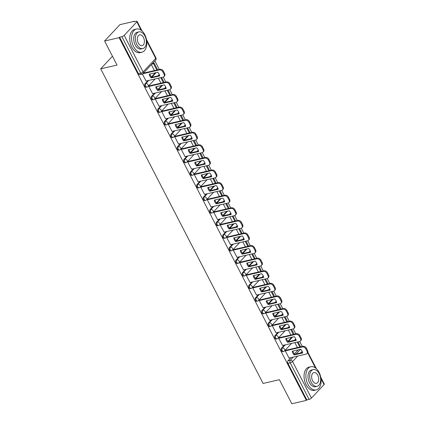 <?xml version="1.0" encoding="UTF-8"?>
<svg xmlns="http://www.w3.org/2000/svg" width="425" height="425" viewBox="0 0 425 425"><rect width="100%" height="100%" fill="white"/><g stroke="black" fill="none" stroke-linecap="round" stroke-linejoin="round"><path stroke-width="0.64" d="M284.474 345.02L281.504 348.197A1.907 1.174 77 0 0 281.446 350.763A1.907 1.174 77 0 0 282.768 351.666L283.571 351.48A1.907 1.174 -103 0 1 282.253 350.577A1.907 1.174 -103 0 1 282.312 348.011L285.281 344.834M277.977 332.424L275.007 335.601A1.907 1.174 77 0 0 274.948 338.172A1.907 1.174 77 0 0 276.266 339.076L277.073 338.89A1.907 1.174 -103 0 1 275.751 337.987A1.907 1.174 -103 0 1 275.809 335.415L278.784 332.244M271.479 319.834L268.51 323.011A1.907 1.174 77 0 0 268.446 325.582A1.907 1.174 77 0 0 269.769 326.485L270.571 326.299A1.907 1.174 -103 0 1 269.253 325.396A1.907 1.174 -103 0 1 269.312 322.825L272.282 319.648M264.977 307.243L262.007 310.42A1.907 1.174 77 0 0 261.949 312.991A1.907 1.174 77 0 0 263.272 313.889L264.074 313.708A1.907 1.174 -103 0 1 262.756 312.805A1.907 1.174 -103 0 1 262.815 310.234L265.784 307.057M258.48 294.652L255.51 297.829A1.907 1.174 77 0 0 255.452 300.395A1.907 1.174 77 0 0 256.769 301.298L257.577 301.112A1.907 1.174 -103 0 1 256.254 300.215A1.907 1.174 -103 0 1 256.312 297.643L259.287 294.467M251.982 282.062L249.013 285.239A1.907 1.174 77 0 0 248.954 287.805A1.907 1.174 77 0 0 250.272 288.708L251.074 288.522A1.907 1.174 -103 0 1 249.757 287.619A1.907 1.174 -103 0 1 249.815 285.053L252.785 281.876M245.48 269.471L242.51 272.648A1.907 1.174 77 0 0 242.452 275.214A1.907 1.174 77 0 0 243.775 276.117L244.577 275.931A1.907 1.174 -103 0 1 243.259 275.028A1.907 1.174 -103 0 1 243.318 272.462L246.288 269.285M238.983 256.875L236.013 260.052A1.907 1.174 77 0 0 235.955 262.623A1.907 1.174 77 0 0 237.272 263.527L238.08 263.341A1.907 1.174 -103 0 1 236.757 262.438A1.907 1.174 -103 0 1 236.815 259.872L239.79 256.695M232.486 244.285L229.516 247.462A1.907 1.174 77 0 0 229.458 250.033A1.907 1.174 77 0 0 230.775 250.936L231.583 250.75A1.907 1.174 -103 0 1 230.26 249.847A1.907 1.174 -103 0 1 230.318 247.276L233.288 244.099M225.983 231.694L223.013 234.871A1.907 1.174 77 0 0 222.955 237.442A1.907 1.174 77 0 0 224.278 238.345L225.08 238.159A1.907 1.174 -103 0 1 223.762 237.256A1.907 1.174 -103 0 1 223.821 234.685L226.791 231.508M219.486 219.103L216.516 222.28A1.907 1.174 77 0 0 216.458 224.852A1.907 1.174 77 0 0 217.775 225.749L218.583 225.563A1.907 1.174 -103 0 1 217.26 224.666A1.907 1.174 -103 0 1 217.318 222.094L220.293 218.917M212.989 206.513L210.019 209.69A1.907 1.174 77 0 0 209.961 212.256A1.907 1.174 77 0 0 211.278 213.159L212.086 212.973A1.907 1.174 -103 0 1 210.763 212.07A1.907 1.174 -103 0 1 210.821 209.504L213.791 206.327M206.492 193.922L203.517 197.099A1.907 1.174 77 0 0 203.458 199.665A1.907 1.174 77 0 0 204.781 200.568L205.583 200.382A1.907 1.174 -103 0 1 204.266 199.479A1.907 1.174 -103 0 1 204.324 196.913L207.294 193.736M199.989 181.332L197.019 184.508A1.907 1.174 77 0 0 196.961 187.074A1.907 1.174 77 0 0 198.278 187.977L199.086 187.792A1.907 1.174 -103 0 1 197.763 186.888A1.907 1.174 -103 0 1 197.822 184.322L200.797 181.146M193.492 168.736L190.522 171.913A1.907 1.174 77 0 0 190.464 174.484A1.907 1.174 77 0 0 191.781 175.387L192.589 175.201A1.907 1.174 -103 0 1 191.266 174.298A1.907 1.174 -103 0 1 191.324 171.727L194.294 168.55M186.995 156.145L184.02 159.322A1.907 1.174 77 0 0 183.961 161.893A1.907 1.174 77 0 0 185.284 162.796L186.086 162.61A1.907 1.174 -103 0 1 184.769 161.707A1.907 1.174 -103 0 1 184.827 159.136L187.797 155.959M180.492 143.554L177.523 146.731A1.907 1.174 77 0 0 177.464 149.303A1.907 1.174 77 0 0 178.782 150.2L179.589 150.02A1.907 1.174 -103 0 1 178.266 149.117A1.907 1.174 -103 0 1 178.33 146.545L181.3 143.368M173.995 130.964L171.025 134.141A1.907 1.174 77 0 0 170.967 136.707A1.907 1.174 77 0 0 172.284 137.61L173.092 137.424A1.907 1.174 -103 0 1 171.769 136.526A1.907 1.174 -103 0 1 171.827 133.955L174.797 130.778M167.498 118.373L164.523 121.55A1.907 1.174 77 0 0 164.464 124.116A1.907 1.174 77 0 0 165.787 125.019L166.589 124.833A1.907 1.174 -103 0 1 165.272 123.93A1.907 1.174 -103 0 1 165.33 121.364L168.3 118.187M160.995 105.782L158.026 108.959A1.907 1.174 77 0 0 157.967 111.525A1.907 1.174 77 0 0 159.285 112.428L160.092 112.243A1.907 1.174 -103 0 1 158.769 111.339A1.907 1.174 -103 0 1 158.833 108.773L161.803 105.597M154.498 93.187L151.528 96.363A1.907 1.174 77 0 0 151.47 98.935A1.907 1.174 77 0 0 152.788 99.838L153.595 99.652A1.907 1.174 -103 0 1 152.272 98.749A1.907 1.174 -103 0 1 152.331 96.183L155.3 93.006M148.001 80.596L145.026 83.773A1.907 1.174 77 0 0 144.968 86.344A1.907 1.174 77 0 0 146.29 87.247L147.093 87.061A1.907 1.174 -103 0 1 145.775 86.158A1.907 1.174 -103 0 1 145.833 83.587L148.803 80.41M302.297 346.476L299.726 341.498M295.8 333.885L293.229 328.908M289.297 321.295L286.726 316.312M282.8 308.704L280.229 303.721M276.303 296.108L273.732 291.13M269.801 283.517L267.229 278.54M263.303 270.927L260.732 265.949M256.806 258.336L254.235 253.358M250.304 245.746L247.738 240.768M243.807 233.155L241.235 228.172M237.309 220.559L234.738 215.581M230.807 207.968L228.241 202.991M224.31 195.378L221.738 190.4M217.812 182.787L215.241 177.809M211.31 170.197L208.744 165.219M204.813 157.606L202.242 152.623M198.316 145.01L195.744 140.032M191.813 132.419L189.247 127.442M185.316 119.829L182.745 114.851M178.819 107.238L176.248 102.26M172.316 94.647L169.75 89.67M165.819 82.057L163.248 77.079M159.322 69.466L154.891 60.881M134.629 21.633L134.459 21.298L134.013 21.771L136.282 21.25A1.907 0.574 -27.3 0 1 137.078 21.33A1.907 0.574 -27.3 0 1 136.85 21.866L124.222 35.376L143.092 71.937L155.72 58.432L146.678 40.906M104.598 41.018L119.154 37.666L306.372 400.398L291.816 403.75L279.4 379.695L263.091 383.456L100.698 68.829L117.013 65.073L104.598 41.018L119.903 24.65L134.459 21.298M320.742 377.172L324.302 384.062A1.907 0.574 152.7 0 1 324.068 384.598L311.44 398.103A1.907 0.574 152.7 0 1 309.087 399.394L306.818 399.92L287.943 363.354A1.907 1.174 -103 0 1 288.007 360.788L290.976 357.611M294.408 353.94L298.238 349.839M306.818 399.92L306.372 400.398M119.6 37.188L138.47 73.753A1.907 1.174 77 0 0 139.788 74.651L142.056 74.131A1.907 1.174 -103 0 1 140.739 73.228L121.863 36.667L119.6 37.188L119.154 37.666M121.863 36.667A1.907 0.574 -27.3 0 0 124.222 35.376M142.359 74.035L146.057 81.042M149.478 85.823L148.755 86.429L152.559 93.638M155.975 98.414L155.252 99.02L159.056 106.229M162.477 111.005L161.75 111.61L165.553 118.819M168.975 123.595L168.252 124.206L172.056 131.41M175.472 136.186L174.749 136.797L178.553 144.001M181.974 148.777L181.247 149.387L185.05 156.591M188.472 161.367L187.749 161.978L191.553 169.187M194.969 173.963L194.246 174.569L198.05 181.778M201.471 186.554L200.743 187.159L204.547 194.368M207.968 199.144L207.246 199.75L211.044 206.959M214.466 211.735L213.743 212.346L217.547 219.55M220.968 224.326L220.24 224.937L224.044 232.14M227.465 236.916L226.743 237.527L230.541 244.736M233.962 249.512L233.24 250.118L237.044 257.327M240.465 262.103L239.737 262.708L243.541 269.918M246.962 274.693L246.24 275.299L250.038 282.508M253.459 287.284L252.737 287.895L256.541 295.099M259.962 299.875L259.234 300.486L263.038 307.689M266.459 312.465L265.737 313.076L269.535 320.28M272.956 325.056L272.234 325.667L276.038 332.876M279.459 337.652L278.731 338.257L282.535 345.467M285.956 350.243L285.233 350.848L289.032 358.057M287.911 341.344L291.741 337.248M281.408 328.753L285.244 324.658M274.911 316.163L278.742 312.067M268.414 303.572L272.244 299.471M261.912 290.982L265.747 286.88M255.414 278.391L259.245 274.29M248.917 265.795L252.748 261.699M242.415 253.204L246.25 249.108M235.917 240.614L239.748 236.518M229.42 228.023L233.251 223.922M222.918 215.433L226.753 211.331M216.421 202.842L220.256 198.741M209.923 190.246L213.754 186.15M203.421 177.655L207.257 173.559M196.924 165.065L200.759 160.969M190.427 152.474L194.257 148.378M183.929 139.883L187.76 135.782M177.427 127.293L181.262 123.192M170.93 114.702L174.76 110.601M164.433 102.106L168.263 98.01M157.93 89.516L161.766 85.42M151.433 76.925L155.263 72.829M112.46 56.254L100.698 68.829M151.364 64.653L154.429 70.593M158.36 78.211L160.932 83.183M164.863 90.801L167.429 95.774M171.36 103.392L173.926 108.364M177.857 115.983L180.428 120.955M184.36 128.573L186.926 133.546M190.857 141.169L193.423 146.142M197.354 153.76L199.92 158.732M203.857 166.35L206.423 171.323M210.354 178.941L212.92 183.913M216.851 191.532L219.417 196.504M223.353 204.122L225.919 209.095M229.851 216.713L232.417 221.691M236.348 229.309L238.914 234.281M242.85 241.899L245.416 246.872M249.347 254.49L251.913 259.462M255.845 267.081L258.411 272.053M262.347 279.671L264.913 284.644M268.844 292.262L271.41 297.234M275.342 304.858L277.908 309.83M281.844 317.448L284.41 322.421M288.341 330.039L290.907 335.012M294.838 342.63L297.404 347.602M145.982 81.063L163.099 77.116A2.858 2.083 -136.9 0 0 163.938 76.649A2.858 2.083 -136.9 0 0 164.045 74.189L162.833 71.852A2.858 2.083 43.1 0 0 159.391 69.934L142.837 73.748M159.683 75.963A5.907 4.298 -136.9 0 0 157.771 72.25L149.271 74.205A5.907 4.298 43.1 0 0 151.188 77.918L159.683 75.963M157.627 69.854L154.137 63.097L152.458 63.479M156.82 70.04L153.558 63.713L154.137 63.097M151.879 64.101L153.558 63.713M163.938 76.649L164.518 76.027A2.858 2.083 -136.9 0 0 164.624 73.573L163.413 71.23A2.858 2.083 43.1 0 0 159.97 69.312L143.448 73.121M159.598 75.496L151.768 77.302A5.907 4.298 43.1 0 1 149.94 74.056M151.768 77.302L151.188 77.918M152.479 93.654L169.596 89.707A2.858 2.083 -136.9 0 0 170.436 89.239A2.858 2.083 -136.9 0 0 170.542 86.78L169.336 84.442A2.858 2.083 43.1 0 0 165.888 82.524L148.777 86.472M166.186 88.554A5.907 4.298 -136.9 0 0 164.268 84.841L155.773 86.801A5.907 4.298 43.1 0 0 157.686 90.514L166.186 88.554M164.124 82.445L161.558 77.472M163.322 82.631L160.751 77.658M170.436 89.239L171.015 88.618A2.858 2.083 -136.9 0 0 171.121 86.163L169.915 83.821A2.858 2.083 43.1 0 0 166.467 81.903L149.281 85.866M166.095 88.087L158.27 89.893A5.907 4.298 43.1 0 1 156.437 86.647M158.27 89.893L157.686 90.514M158.982 106.245L176.093 102.303A2.858 2.083 -136.9 0 0 176.933 101.83A2.858 2.083 -136.9 0 0 177.039 99.376L175.833 97.033A2.858 2.083 43.1 0 0 172.391 95.115L155.274 99.062M172.683 101.145A5.907 4.298 -136.9 0 0 170.765 97.431L162.27 99.392A5.907 4.298 43.1 0 0 164.188 103.105L172.683 101.145M170.622 95.035L168.056 90.063M169.819 95.221L167.253 90.249M176.933 101.83L177.512 101.208A2.858 2.083 -136.9 0 0 177.618 98.754L176.412 96.411A2.858 2.083 43.1 0 0 172.97 94.499L155.778 98.457M172.593 100.677L164.767 102.483A5.907 4.298 43.1 0 1 162.94 99.238M164.767 102.483L164.188 103.105M165.479 118.835L182.596 114.893A2.858 2.083 -136.9 0 0 183.435 114.421A2.858 2.083 -136.9 0 0 183.542 111.966L182.33 109.623A2.858 2.083 43.1 0 0 178.888 107.711L161.771 111.653M179.18 113.735A5.907 4.298 -136.9 0 0 177.268 110.022L168.768 111.982A5.907 4.298 43.1 0 0 170.685 115.696L179.18 113.735M177.124 107.626L174.558 102.653M176.317 107.812L173.751 102.839M183.435 114.421L184.014 113.804A2.858 2.083 -136.9 0 0 184.121 111.345L182.909 109.002A2.858 2.083 43.1 0 0 179.467 107.089L162.276 111.047M179.095 113.273L171.264 115.074A5.907 4.298 43.1 0 1 169.437 111.828M171.264 115.074L170.685 115.696M171.976 131.426L189.093 127.484A2.858 2.083 -136.9 0 0 189.933 127.017A2.858 2.083 -136.9 0 0 190.039 124.557L188.827 122.214A2.858 2.083 43.1 0 0 185.385 120.302L168.273 124.243M185.683 126.326A5.907 4.298 -136.9 0 0 183.765 122.618L175.27 124.573A5.907 4.298 43.1 0 0 177.183 128.286L185.683 126.326M183.621 120.222L181.055 115.249M182.819 120.408L180.248 115.43M189.933 127.017L190.512 126.395A2.858 2.083 -136.9 0 0 190.618 123.935L189.412 121.598A2.858 2.083 43.1 0 0 185.964 119.68L168.778 123.643M185.592 125.864L177.767 127.665A5.907 4.298 43.1 0 1 175.934 124.419M177.767 127.665L177.183 128.286M178.479 144.017L195.59 140.075A2.858 2.083 -136.9 0 0 196.43 139.607A2.858 2.083 -136.9 0 0 196.536 137.148L195.33 134.81A2.858 2.083 43.1 0 0 191.887 132.892L174.771 136.834M192.18 138.922A5.907 4.298 -136.9 0 0 190.262 135.208L181.767 137.163A5.907 4.298 43.1 0 0 183.685 140.877L192.18 138.922M190.118 132.812L187.553 127.84M189.316 132.998L186.75 128.026M196.43 139.607L197.009 138.986A2.858 2.083 -136.9 0 0 197.115 136.526L195.909 134.188A2.858 2.083 43.1 0 0 192.467 132.271L175.275 136.234M192.089 138.454L184.264 140.255A5.907 4.298 43.1 0 1 182.437 137.009M184.264 140.255L183.685 140.877M133.609 46.591A11.911 7.337 77 0 0 141.86 52.232A11.911 7.337 77 0 0 144.766 34.659A11.911 7.337 77 0 0 136.51 29.022A11.911 7.337 77 0 0 133.609 46.591M136.51 29.022L134.683 29.442A11.911 7.337 77 0 0 131.782 47.01A11.911 7.337 77 0 0 140.032 52.652L141.86 52.232M142.795 48.593L141.111 48.981A8.574 5.281 -103 0 1 135.171 44.922A8.574 5.281 -103 0 1 137.259 32.268L138.943 31.88A8.574 5.281 77 0 0 136.855 44.535A8.574 5.281 77 0 0 142.795 48.593A8.574 5.281 77 0 0 144.888 35.944A8.574 5.281 77 0 0 138.943 31.88M143.459 37.469A5.525 3.405 77 0 0 139.628 34.855A5.525 3.405 77 0 0 138.279 43.005A5.525 3.405 77 0 0 142.109 45.624A5.525 3.405 77 0 0 143.459 37.469M307.913 384.301A11.911 7.337 77 0 0 316.168 389.938A11.911 7.337 77 0 0 319.069 372.369A11.911 7.337 77 0 0 310.818 366.733A11.911 7.337 77 0 0 307.913 384.301M310.818 366.733L308.991 367.152A11.911 7.337 77 0 0 306.085 384.721A11.911 7.337 77 0 0 314.335 390.362L316.168 389.938M317.098 386.304L315.419 386.692A8.574 5.281 -103 0 1 309.474 382.633A8.574 5.281 -103 0 1 311.567 369.978L313.246 369.591A8.574 5.281 77 0 0 311.158 382.245A8.574 5.281 77 0 0 317.098 386.304A8.574 5.281 77 0 0 319.191 373.649A8.574 5.281 77 0 0 313.246 369.591M317.762 375.179A5.525 3.405 77 0 0 313.932 372.56A5.525 3.405 77 0 0 312.587 380.715A5.525 3.405 77 0 0 316.413 383.334A5.525 3.405 77 0 0 317.762 375.179M184.976 156.613L202.093 152.665A2.858 2.083 -136.9 0 0 202.932 152.198A2.858 2.083 -136.9 0 0 203.038 149.738L201.827 147.401A2.858 2.083 43.1 0 0 198.385 145.483L181.268 149.425M198.677 151.512A5.907 4.298 -136.9 0 0 196.764 147.799L188.264 149.754A5.907 4.298 43.1 0 0 190.182 153.468L198.677 151.512M196.621 145.403L194.055 140.431M195.813 145.589L193.248 140.617M202.932 152.198L203.511 151.576A2.858 2.083 -136.9 0 0 203.617 149.117L202.406 146.779A2.858 2.083 43.1 0 0 198.964 144.861L181.773 148.824M198.592 151.045L190.761 152.851A5.907 4.298 43.1 0 1 188.934 149.6M190.761 152.851L190.182 153.468M191.473 169.203L208.59 165.256A2.858 2.083 -136.9 0 0 209.429 164.788A2.858 2.083 -136.9 0 0 209.536 162.329L208.324 159.991A2.858 2.083 43.1 0 0 204.882 158.073L187.77 162.021M205.179 164.103A5.907 4.298 -136.9 0 0 203.262 160.39L194.767 162.35A5.907 4.298 43.1 0 0 196.679 166.058L205.179 164.103M203.118 157.994L200.552 153.021M202.316 158.18L199.745 153.207M209.429 164.788L210.008 164.167A2.858 2.083 -136.9 0 0 210.115 161.712L208.909 159.37A2.858 2.083 43.1 0 0 205.461 157.452L188.275 161.415M205.089 163.636L197.264 165.442A5.907 4.298 43.1 0 1 195.431 162.196M197.264 165.442L196.679 166.058M197.976 181.794L215.087 177.852A2.858 2.083 -136.9 0 0 215.927 177.379A2.858 2.083 -136.9 0 0 216.033 174.925L214.827 172.582A2.858 2.083 43.1 0 0 211.384 170.664L194.268 174.611M211.677 176.694A5.907 4.298 -136.9 0 0 209.759 172.98L201.264 174.941A5.907 4.298 43.1 0 0 203.182 178.654L211.677 176.694M209.615 170.584L207.049 165.612M208.813 170.77L206.247 165.798M215.927 177.379L216.506 176.758A2.858 2.083 -136.9 0 0 216.612 174.303L215.406 171.96A2.858 2.083 43.1 0 0 211.963 170.048L194.772 174.006M211.586 176.226L203.761 178.032A5.907 4.298 43.1 0 1 201.933 174.787M203.761 178.032L203.182 178.654M204.473 194.384L221.59 190.442A2.858 2.083 -136.9 0 0 222.424 189.97A2.858 2.083 -136.9 0 0 222.535 187.515L221.324 185.173A2.858 2.083 43.1 0 0 217.882 183.26L200.765 187.202M218.174 189.284A5.907 4.298 -136.9 0 0 216.261 185.571L207.761 187.531A5.907 4.298 43.1 0 0 209.679 191.245L218.174 189.284M216.118 183.175L213.552 178.202M215.31 183.361L212.744 178.388M222.424 189.97L223.008 189.353A2.858 2.083 -136.9 0 0 223.114 186.894L221.903 184.551A2.858 2.083 43.1 0 0 218.461 182.638L201.269 186.596M218.089 188.817L210.258 190.623A5.907 4.298 43.1 0 1 208.431 187.377M210.258 190.623L209.679 191.245M210.97 206.975L228.087 203.033A2.858 2.083 -136.9 0 0 228.926 202.566A2.858 2.083 -136.9 0 0 229.032 200.106L227.821 197.763A2.858 2.083 43.1 0 0 224.379 195.851L207.267 199.792M224.676 201.875A5.907 4.298 -136.9 0 0 222.758 198.167L214.264 200.122A5.907 4.298 43.1 0 0 216.176 203.835L224.676 201.875M222.615 195.771L220.049 190.798M221.813 195.952L219.242 190.979M228.926 202.566L229.505 201.944A2.858 2.083 -136.9 0 0 229.612 199.484L228.406 197.147A2.858 2.083 43.1 0 0 224.958 195.229L207.772 199.192M224.586 201.413L216.761 203.214A5.907 4.298 43.1 0 1 214.928 199.968M216.761 203.214L216.176 203.835M217.472 219.566L234.584 215.624A2.858 2.083 -136.9 0 0 235.423 215.156A2.858 2.083 -136.9 0 0 235.53 212.697L234.324 210.354A2.858 2.083 43.1 0 0 230.881 208.441L213.764 212.383M231.173 214.471A5.907 4.298 -136.9 0 0 229.256 210.758L220.761 212.712A5.907 4.298 43.1 0 0 222.679 216.426L231.173 214.471M229.112 208.362L226.546 203.389M228.31 208.548L225.744 203.575M235.423 215.156L236.002 214.535A2.858 2.083 -136.9 0 0 236.109 212.075L234.903 209.738A2.858 2.083 43.1 0 0 231.46 207.82L214.269 211.783M231.083 214.003L223.258 215.804A5.907 4.298 43.1 0 1 221.43 212.558M223.258 215.804L222.679 216.426M223.97 232.162L241.087 228.214A2.858 2.083 -136.9 0 0 241.921 227.747A2.858 2.083 -136.9 0 0 242.032 225.287L240.821 222.95A2.858 2.083 43.1 0 0 237.378 221.032L220.262 224.974M237.671 227.062A5.907 4.298 -136.9 0 0 235.753 223.348L227.258 225.303A5.907 4.298 43.1 0 0 229.176 229.017L237.671 227.062M235.615 220.952L233.049 215.98M234.807 221.138L232.241 216.166M241.921 227.747L242.505 227.125A2.858 2.083 -136.9 0 0 242.611 224.666L241.4 222.328A2.858 2.083 43.1 0 0 237.958 220.41L220.766 224.373M237.586 226.594L229.755 228.395A5.907 4.298 43.1 0 1 227.928 225.149M229.755 228.395L229.176 229.017M230.467 244.752L247.584 240.805A2.858 2.083 -136.9 0 0 248.423 240.337A2.858 2.083 -136.9 0 0 248.529 237.878L247.318 235.54A2.858 2.083 43.1 0 0 243.876 233.623L226.764 237.57M244.173 239.652A5.907 4.298 -136.9 0 0 242.255 235.939L233.761 237.899A5.907 4.298 43.1 0 0 235.673 241.607L244.173 239.652M242.112 233.543L239.546 228.57M241.31 233.729L238.738 228.756M248.423 240.337L249.002 239.716A2.858 2.083 -136.9 0 0 249.108 237.262L247.903 234.919A2.858 2.083 43.1 0 0 244.455 233.001L227.269 236.964M244.083 239.185L236.258 240.991A5.907 4.298 43.1 0 1 234.425 237.745M236.258 240.991L235.673 241.607M236.969 257.343L254.081 253.401A2.858 2.083 -136.9 0 0 254.92 252.928A2.858 2.083 -136.9 0 0 255.027 250.474L253.821 248.131A2.858 2.083 43.1 0 0 250.373 246.213L233.261 250.16M250.67 252.243A5.907 4.298 -136.9 0 0 248.752 248.529L240.258 250.49A5.907 4.298 43.1 0 0 242.176 254.203L250.67 252.243M248.609 246.133L246.043 241.161M247.807 246.319L245.241 241.347M254.92 252.928L255.499 252.307A2.858 2.083 -136.9 0 0 255.606 249.852L254.4 247.509A2.858 2.083 43.1 0 0 250.957 245.597L233.766 249.555M250.58 251.775L242.755 253.582A5.907 4.298 43.1 0 1 240.927 250.336M242.755 253.582L242.176 254.203M243.467 269.933L260.583 265.992A2.858 2.083 -136.9 0 0 261.418 265.519A2.858 2.083 -136.9 0 0 261.529 263.064L260.318 260.722A2.858 2.083 43.1 0 0 256.875 258.804L239.758 262.751M257.168 264.833A5.907 4.298 -136.9 0 0 255.25 261.12L246.755 263.08A5.907 4.298 43.1 0 0 248.673 266.794L257.168 264.833M255.112 258.724L252.546 253.752M254.304 258.91L251.738 253.938M261.418 265.519L262.002 264.902A2.858 2.083 -136.9 0 0 262.108 262.443L260.897 260.1A2.858 2.083 43.1 0 0 257.454 258.188L240.263 262.145M257.082 264.366L249.252 266.172A5.907 4.298 43.1 0 1 247.424 262.926M249.252 266.172L248.673 266.794M249.964 282.524L267.081 278.582A2.858 2.083 -136.9 0 0 267.92 278.109A2.858 2.083 -136.9 0 0 268.026 275.655L266.815 273.312A2.858 2.083 43.1 0 0 263.373 271.4L246.256 275.342M263.67 277.424A5.907 4.298 -136.9 0 0 261.752 273.711L253.258 275.671A5.907 4.298 43.1 0 0 255.17 279.384L263.67 277.424M261.609 271.32L259.043 266.342M260.807 271.501L258.235 266.528M267.92 278.109L268.499 277.493A2.858 2.083 -136.9 0 0 268.605 275.033L267.399 272.691A2.858 2.083 43.1 0 0 263.952 270.778L246.766 274.736M263.58 276.962L255.754 278.763A5.907 4.298 43.1 0 1 253.922 275.517M255.754 278.763L255.17 279.384M256.466 295.115L273.578 291.173A2.858 2.083 -136.9 0 0 274.417 290.705A2.858 2.083 -136.9 0 0 274.523 288.246L273.317 285.903A2.858 2.083 43.1 0 0 269.87 283.99L252.758 287.932M270.167 290.02A5.907 4.298 -136.9 0 0 268.249 286.307L259.755 288.262A5.907 4.298 43.1 0 0 261.673 291.975L270.167 290.02M268.106 283.911L265.54 278.938M267.304 284.097L264.738 279.124M274.417 290.705L274.996 290.084A2.858 2.083 -136.9 0 0 275.103 287.624L273.897 285.287A2.858 2.083 43.1 0 0 270.454 283.369L253.263 287.332M270.077 289.553L262.252 291.353A5.907 4.298 43.1 0 1 260.424 288.108M262.252 291.353L261.673 291.975M262.963 307.711L280.08 303.763A2.858 2.083 -136.9 0 0 280.914 303.296A2.858 2.083 -136.9 0 0 281.026 300.836L279.815 298.499A2.858 2.083 43.1 0 0 276.372 296.581L259.255 300.523M276.664 302.611A5.907 4.298 -136.9 0 0 274.747 298.897L266.252 300.852A5.907 4.298 43.1 0 0 268.17 304.566L276.664 302.611M274.608 296.501L272.043 291.529M273.801 296.687L271.235 291.715M280.914 303.296L281.499 302.674A2.858 2.083 -136.9 0 0 281.605 300.215L280.394 297.877A2.858 2.083 43.1 0 0 276.951 295.959L259.76 299.922M276.579 302.143L268.749 303.944A5.907 4.298 43.1 0 1 266.921 300.698M268.749 303.944L268.17 304.566M269.461 320.301L286.578 316.354A2.858 2.083 -136.9 0 0 287.417 315.887A2.858 2.083 -136.9 0 0 287.523 313.427L286.312 311.089A2.858 2.083 43.1 0 0 282.869 309.172L265.752 313.113M283.167 315.201A5.907 4.298 -136.9 0 0 281.249 311.488L272.754 313.443A5.907 4.298 43.1 0 0 274.667 317.156L283.167 315.201M281.106 309.092L278.54 304.119M280.303 309.278L277.732 304.305M287.417 315.887L287.996 315.265A2.858 2.083 -136.9 0 0 288.102 312.811L286.896 310.468A2.858 2.083 43.1 0 0 283.448 308.55L266.262 312.513M283.077 314.734L275.251 316.54A5.907 4.298 43.1 0 1 273.418 313.289M275.251 316.54L274.667 317.156M275.963 332.892L293.075 328.945A2.858 2.083 -136.9 0 0 293.914 328.477A2.858 2.083 -136.9 0 0 294.02 326.017L292.814 323.68A2.858 2.083 43.1 0 0 289.367 321.762L272.255 325.709M289.664 327.792A5.907 4.298 -136.9 0 0 287.746 324.078L279.252 326.039A5.907 4.298 43.1 0 0 281.169 329.752L289.664 327.792M287.603 321.683L285.037 316.71M286.801 321.868L284.235 316.896M293.914 328.477L294.493 327.856A2.858 2.083 -136.9 0 0 294.599 325.401L293.393 323.058A2.858 2.083 43.1 0 0 289.951 321.141L272.76 325.104M289.574 327.324L281.748 329.131A5.907 4.298 43.1 0 1 279.921 325.885M281.748 329.131L281.169 329.752M282.46 345.483L299.577 341.541A2.858 2.083 -136.9 0 0 300.411 341.068A2.858 2.083 -136.9 0 0 300.523 338.613L299.312 336.271A2.858 2.083 43.1 0 0 295.869 334.353L278.752 338.3M296.161 340.382A5.907 4.298 -136.9 0 0 294.243 336.669L285.749 338.629A5.907 4.298 43.1 0 0 287.667 342.343L296.161 340.382M294.105 334.273L291.539 329.301M293.298 334.459L290.732 329.487M300.411 341.068L300.996 340.446A2.858 2.083 -136.9 0 0 301.102 337.992L299.891 335.649A2.858 2.083 43.1 0 0 296.448 333.737L279.257 337.694M296.076 339.915L288.246 341.721A5.907 4.298 43.1 0 1 286.418 338.475M288.246 341.721L287.667 342.343M288.957 358.073L306.074 354.131A2.858 2.083 -136.9 0 0 306.914 353.658A2.858 2.083 -136.9 0 0 307.02 351.204L305.809 348.861A2.858 2.083 43.1 0 0 302.366 346.949L285.249 350.891M302.664 352.973A5.907 4.298 -136.9 0 0 300.746 349.26L292.251 351.22A5.907 4.298 43.1 0 0 294.164 354.933L302.664 352.973M300.603 346.864L298.037 341.891M299.8 347.05L297.229 342.077M306.914 353.658L307.493 353.042A2.858 2.083 -136.9 0 0 307.599 350.582L306.393 348.24A2.858 2.083 43.1 0 0 302.945 346.327L285.759 350.285M302.573 352.506L294.748 354.312A5.907 4.298 43.1 0 1 292.915 351.066M294.748 354.312L294.164 354.933M281.504 348.197L282.312 348.011A1.907 1.387 43.1 0 1 284.607 349.286A1.907 1.387 -136.9 0 1 284.538 350.922L291.592 343.379M275.007 335.601L275.809 335.415A1.907 1.387 43.1 0 1 278.109 336.696A1.907 1.387 -136.9 0 1 278.035 338.332L285.095 330.788M268.51 323.011L269.312 322.825A1.907 1.387 43.1 0 1 271.607 324.105A1.907 1.387 -136.9 0 1 271.538 325.741L278.593 318.197M262.007 310.42L262.815 310.234A1.907 1.387 43.1 0 1 265.11 311.514A1.907 1.387 -136.9 0 1 265.041 313.151L272.096 305.602M255.51 297.829L256.312 297.643A1.907 1.387 43.1 0 1 258.613 298.918A1.907 1.387 -136.9 0 1 258.538 300.56L265.598 293.011M249.013 285.239L249.815 285.053A1.907 1.387 43.1 0 1 252.11 286.328A1.907 1.387 -136.9 0 1 252.041 287.969L259.096 280.42M242.51 272.648L243.318 272.462A1.907 1.387 43.1 0 1 245.613 273.737A1.907 1.387 -136.9 0 1 245.544 275.379L252.599 267.83M236.013 260.052L236.815 259.872A1.907 1.387 43.1 0 1 239.116 261.147A1.907 1.387 -136.9 0 1 239.041 262.783L246.102 255.239M229.516 247.462L230.318 247.276A1.907 1.387 43.1 0 1 232.613 248.556A1.907 1.387 -136.9 0 1 232.544 250.192L239.599 242.648M223.013 234.871L223.821 234.685A1.907 1.387 43.1 0 1 226.116 235.965A1.907 1.387 -136.9 0 1 226.047 237.602L233.102 230.058M216.516 222.28L217.318 222.094A1.907 1.387 43.1 0 1 219.619 223.369A1.907 1.387 -136.9 0 1 219.544 225.011L226.605 217.462M210.019 209.69L210.821 209.504A1.907 1.387 43.1 0 1 213.116 210.779A1.907 1.387 -136.9 0 1 213.047 212.42L220.102 204.871M203.517 197.099L204.324 196.913A1.907 1.387 43.1 0 1 206.619 198.188A1.907 1.387 -136.9 0 1 206.55 199.83L213.605 192.281M197.019 184.508L197.822 184.322A1.907 1.387 43.1 0 1 200.122 185.597A1.907 1.387 -136.9 0 1 200.048 187.234L207.108 179.69M190.522 171.913L191.324 171.727A1.907 1.387 43.1 0 1 193.619 173.007A1.907 1.387 -136.9 0 1 193.55 174.643L200.605 167.099M184.02 159.322L184.827 159.136A1.907 1.387 43.1 0 1 187.122 160.416A1.907 1.387 -136.9 0 1 187.053 162.053L194.108 154.509M177.523 146.731L178.33 146.545A1.907 1.387 43.1 0 1 180.625 147.826A1.907 1.387 -136.9 0 1 180.551 149.462L187.611 141.913M171.025 134.141L171.827 133.955A1.907 1.387 43.1 0 1 174.123 135.23A1.907 1.387 -136.9 0 1 174.053 136.871L181.108 129.322M164.523 121.55L165.33 121.364A1.907 1.387 43.1 0 1 167.625 122.639A1.907 1.387 -136.9 0 1 167.556 124.281L174.611 116.732M158.026 108.959L158.833 108.773A1.907 1.387 43.1 0 1 161.128 110.048A1.907 1.387 -136.9 0 1 161.054 111.69L168.114 104.141M151.528 96.363L152.331 96.183A1.907 1.387 43.1 0 1 154.626 97.458A1.907 1.387 -136.9 0 1 154.557 99.094L161.612 91.55M145.026 83.773L145.833 83.587A1.907 1.387 43.1 0 1 148.128 84.867A1.907 1.387 -136.9 0 1 148.059 86.503L155.114 78.96M288.007 360.788L290.27 360.262L293.245 357.085M296.135 353.993L300.507 349.318M302.148 351.294L300.587 352.968M297.691 356.06L292.57 361.542L311.44 398.103M324.068 384.598L320.981 378.617M315.467 367.933L307.668 352.819M141.164 30.223L136.85 21.866M288.219 341.689L292.549 337.062M281.722 329.099L286.046 324.472M275.219 316.508L279.549 311.881M268.722 303.918L273.052 299.29M262.225 291.327L266.549 286.694M255.722 278.731L260.052 274.104M249.225 266.14L253.555 261.513M242.728 253.55L247.053 248.923M236.226 240.959L240.555 236.332M229.728 228.368L234.058 223.741M223.231 215.778L227.556 211.145M216.729 203.187L221.058 198.555M210.232 190.591L214.561 185.964M203.734 178.001L208.059 173.373M197.232 165.41L201.562 160.783M190.735 152.819L195.064 148.192M184.238 140.229L188.562 135.596M177.735 127.638L182.065 123.006M171.238 115.042L175.567 110.415M164.741 102.452L169.065 97.824M158.238 89.861L162.568 85.234M151.741 77.27L156.071 72.643M138.47 73.753L140.739 73.228A1.907 0.574 152.7 0 0 143.092 71.937A1.907 1.387 43.1 0 1 143.023 73.578L155.651 60.068A1.907 1.907 0 0 0 155.954 57.896L146.439 39.461M287.943 363.354L290.211 362.833A1.907 1.174 -103 0 1 290.27 360.262A1.907 1.387 -136.9 0 1 292.57 361.542A1.907 0.574 152.7 0 1 290.211 362.833L309.087 399.394M155.954 57.896A1.907 0.574 -27.3 0 1 155.72 58.432A1.907 1.387 43.1 0 1 155.651 60.068M159.97 69.312L159.391 69.934M164.624 73.573L164.045 74.189M163.413 71.23L162.833 71.852M166.467 81.903L165.888 82.524M171.121 86.163L170.542 86.78M169.915 83.821L169.336 84.442M172.97 94.499L172.391 95.115M177.618 98.754L177.039 99.376M176.412 96.411L175.833 97.033M179.467 107.089L178.888 107.711M184.121 111.345L183.542 111.966M182.909 109.002L182.33 109.623M185.964 119.68L185.385 120.302M190.618 123.935L190.039 124.557M189.412 121.598L188.827 122.214M192.467 132.271L191.887 132.892M197.115 136.526L196.536 137.148M195.909 134.188L195.33 134.81M198.964 144.861L198.385 145.483M203.617 149.117L203.038 149.738M202.406 146.779L201.827 147.401M205.461 157.452L204.882 158.073M210.115 161.712L209.536 162.329M208.909 159.37L208.324 159.991M211.963 170.048L211.384 170.664M216.612 174.303L216.033 174.925M215.406 171.96L214.827 172.582M218.461 182.638L217.882 183.26M223.114 186.894L222.535 187.515M221.903 184.551L221.324 185.173M224.958 195.229L224.379 195.851M229.612 199.484L229.032 200.106M228.406 197.147L227.821 197.763M231.46 207.82L230.881 208.441M236.109 212.075L235.53 212.697M234.903 209.738L234.324 210.354M237.958 220.41L237.378 221.032M242.611 224.666L242.032 225.287M241.4 222.328L240.821 222.95M244.455 233.001L243.876 233.623M249.108 237.262L248.529 237.878M247.903 234.919L247.318 235.54M250.957 245.597L250.373 246.213M255.606 249.852L255.027 250.474M254.4 247.509L253.821 248.131M257.454 258.188L256.875 258.804M262.108 262.443L261.529 263.064M260.897 260.1L260.318 260.722M263.952 270.778L263.373 271.4M268.605 275.033L268.026 275.655M267.399 272.691L266.815 273.312M270.454 283.369L269.87 283.99M275.103 287.624L274.523 288.246M273.897 285.287L273.317 285.903M276.951 295.959L276.372 296.581M281.605 300.215L281.026 300.836M280.394 297.877L279.815 298.499M283.448 308.55L282.869 309.172M288.102 312.811L287.523 313.427M286.896 310.468L286.312 311.089M289.951 321.141L289.367 321.762M294.599 325.401L294.02 326.017M293.393 323.058L292.814 323.68M296.448 333.737L295.869 334.353M301.102 337.992L300.523 338.613M299.891 335.649L299.312 336.271M302.945 346.327L302.366 346.949M307.599 350.582L307.02 351.204M306.393 348.24L305.809 348.861M159.274 74.508L158.01 75.863M147.093 87.061A1.907 1.907 0 0 0 148.059 86.503M165.771 87.098L164.507 88.453M153.595 99.652A1.907 1.907 0 0 0 154.557 99.094M172.274 99.694L171.004 101.044M160.092 112.243A1.907 1.907 0 0 0 161.054 111.69M178.771 112.285L177.507 113.634M166.589 124.833A1.907 1.907 0 0 0 167.556 124.281M185.268 124.876L184.004 126.23M173.092 137.424A1.907 1.907 0 0 0 174.053 136.871M191.771 137.466L190.501 138.821M179.589 150.02A1.907 1.907 0 0 0 180.551 149.462M198.268 150.057L197.003 151.412M186.086 162.61A1.907 1.907 0 0 0 187.053 162.053M204.765 162.648L203.501 164.002M192.589 175.201A1.907 1.907 0 0 0 193.55 174.643M211.268 175.243L209.998 176.593M199.086 187.792A1.907 1.907 0 0 0 200.048 187.234M217.765 187.834L216.5 189.183M205.583 200.382A1.907 1.907 0 0 0 206.55 199.83M224.262 200.425L222.998 201.779M212.086 212.973A1.907 1.907 0 0 0 213.047 212.42M230.764 213.015L229.495 214.37M218.583 225.563A1.907 1.907 0 0 0 219.544 225.011M237.262 225.606L235.997 226.961M225.08 238.159A1.907 1.907 0 0 0 226.047 237.602M243.759 238.197L242.494 239.551M231.583 250.75A1.907 1.907 0 0 0 232.544 250.192M250.261 250.787L248.992 252.142M238.08 263.341A1.907 1.907 0 0 0 239.041 262.783M256.758 263.383L255.494 264.733M244.577 275.931A1.907 1.907 0 0 0 245.544 275.379M263.256 275.974L261.991 277.323M251.074 288.522A1.907 1.907 0 0 0 252.041 287.969M269.758 288.564L268.488 289.919M257.577 301.112A1.907 1.907 0 0 0 258.538 300.56M276.255 301.155L274.991 302.51M264.074 313.708A1.907 1.907 0 0 0 265.041 313.151M282.752 313.746L281.488 315.1M270.571 326.299A1.907 1.907 0 0 0 271.538 325.741M289.255 326.336L287.985 327.691M277.073 338.89A1.907 1.907 0 0 0 278.035 338.332M295.752 338.932L294.488 340.282M283.571 351.48A1.907 1.907 0 0 0 284.538 350.922M316.359 368.677L307.886 352.267M142.056 74.131A1.907 1.907 0 0 0 143.023 73.578M142.051 30.967L137.078 21.33"/></g></svg>
